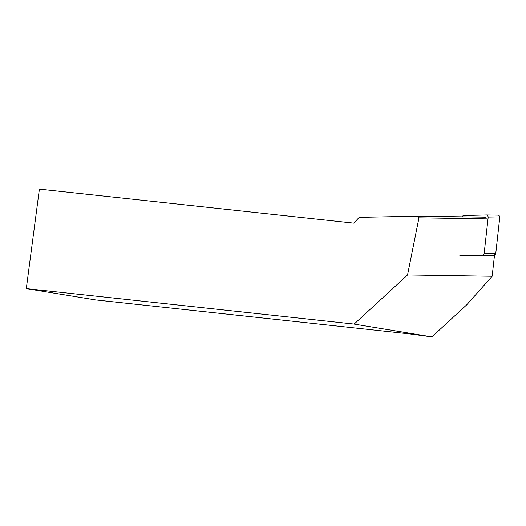 <?xml version="1.0" encoding="UTF-8"?>
<svg xmlns="http://www.w3.org/2000/svg" width="526" height="526" viewBox="0 0 526 526"><rect width="100%" height="100%" fill="white"/><g stroke="black" fill="none" stroke-linecap="round" stroke-linejoin="round"><path stroke-width="0.79" d="M459.75 255.807L482.618 255.228A2.512 1.611 -89.1 0 0 484.196 253.111L488.115 217.843A2.512 1.611 -89.1 0 0 486.57 214.937A2.512 1.611 -89.1 0 0 486.53 214.937L463.662 215.509A2.512 1.611 -89.1 0 0 462.269 216.817M486.616 214.937L498.109 215.108A2.512 1.611 90.9 0 1 498.155 215.108A2.512 1.611 90.9 0 1 499.7 218.02L495.781 253.289A2.512 1.611 90.9 0 1 494.197 255.406L495.781 253.282L499.7 218.02L488.115 217.843M492.158 276.242L466.733 304.81L431.866 336.89L354.136 324.095L407.538 274.96L492.158 276.242L494.473 255.412L482.533 255.235M354.136 324.095L26.3 288.61L95.6 299.919L410.03 333.951L431.866 336.89M26.3 288.61L39.397 189.11L353.827 223.142L359.179 217.35L418.058 216.147L418.972 217.823L407.538 274.96M418.972 217.823L486.576 218.849M485.662 217.172L418.058 216.147M484.196 253.111L495.781 253.289M494.197 255.406L482.618 255.228M486.57 214.937L498.155 215.108"/></g></svg>
